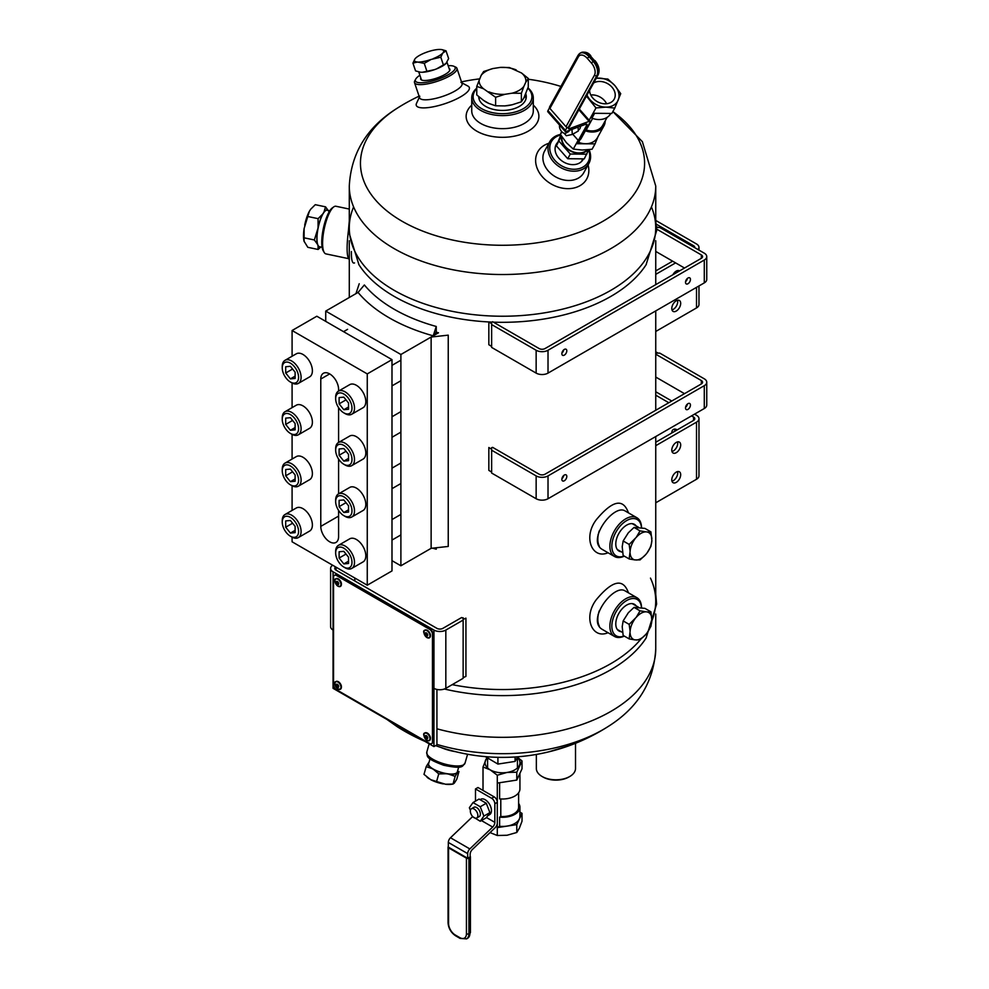 <?xml version="1.0" encoding="UTF-8"?>
<svg xmlns="http://www.w3.org/2000/svg" width="989" height="989" viewBox="0 0 989 989"><rect width="100%" height="100%" fill="white"/><g stroke="black" fill="none" stroke-linecap="round" stroke-linejoin="round"><path stroke-width="1.48" d="M655.744 436.545L655.744 601.077A153.221 88.466 180 0 1 651.862 620.845A153.221 88.466 180 0 0 650.478 578.108M640.612 639.413A153.221 88.466 180 0 1 562.024 682.595A153.221 88.466 180 0 1 452.208 684.648A153.221 88.466 180 0 0 562.024 682.595A153.221 88.466 180 0 0 640.612 639.413M646.274 264.459A153.221 88.466 180 0 1 493.375 322.154A153.221 88.466 180 0 0 646.089 264.743L656.609 230.783L655.744 220.881M349.29 220.881L348.425 230.783L358.945 264.743A153.221 88.466 180 0 0 491.953 322.093A153.221 88.466 180 0 1 358.76 264.459M655.744 227.767A153.221 88.466 180 0 1 502.511 316.233A153.221 88.466 180 0 1 349.29 227.767L349.29 186.056A153.221 88.466 180 0 0 502.511 274.522A153.221 88.466 180 0 0 655.744 186.056L655.744 227.767M655.744 594.191L656.609 604.094L646.089 638.053A153.221 88.466 180 0 1 444.37 688.999A153.221 88.466 0 0 0 610.856 669.701A153.221 88.466 0 0 0 646.274 637.769M332.663 565.226A8.394 4.846 0 0 0 330.61 568.403A8.394 4.846 0 0 0 333.058 571.827L333.058 688.332L433.948 746.584L436.928 744.865L436.928 689.432M433.948 746.584L433.948 630.08L333.058 571.827M433.948 630.08A8.394 4.846 0 0 0 445.829 630.08L445.829 688.332L463.136 678.33L463.136 620.091L445.829 630.08M335.642 566.944A4.191 2.423 0 0 0 334.801 568.403A4.191 2.423 0 0 0 336.025 570.121L436.928 628.361A4.191 2.423 180 0 0 442.862 628.361L461.653 617.519L463.136 618.372L463.136 620.091M445.829 688.332A8.394 4.846 180 0 1 433.948 688.332M333.058 630.08A8.394 4.846 180 0 1 330.61 626.655L330.61 568.403M354.828 578.021L354.828 580.963M476.76 88.553A29.373 16.961 0 0 0 502.919 113.673A29.373 16.961 0 0 0 527.879 88.145M525.876 94.14A23.785 13.735 180 0 1 519.324 106.416A23.785 13.735 180 0 1 485.698 106.416L485.698 106.416A23.785 13.735 180 0 1 478.738 96.662M476.76 88.132A30.77 17.765 0 0 0 471.741 97.849A30.77 17.765 0 0 0 502.511 115.614A30.77 17.765 0 0 0 533.294 97.849A30.77 17.765 0 0 0 527.965 87.873M420.82 77.995A15.416 4.141 -18.6 0 0 421.673 80.06A15.416 4.141 -18.6 0 0 436.619 78.143A15.416 4.141 -18.6 0 0 449.661 70.627A15.416 4.141 -18.6 0 0 449.093 68.451M419.88 75.226A20.979 5.637 -18.6 0 0 415.689 79.157A20.979 5.637 -18.6 0 0 437.089 79.553A20.979 5.637 -18.6 0 0 453.877 66.288A20.979 5.637 -18.6 0 0 448.165 65.694M415.689 79.157L414.811 80.764A22.376 6.008 -18.6 0 0 414.515 82.643A22.376 6.008 -18.6 0 0 437.645 81.185A22.376 6.008 -18.6 0 0 456.93 68.34A22.376 6.008 -18.6 0 0 455.558 67.042L453.877 66.288M400.891 354.495L438.486 332.786A153.221 88.466 180 0 1 436.248 332.18L433.231 335.827A160.218 92.496 180 0 1 358.055 292.423L325.727 311.09L400.891 354.495L400.891 565.782L431.13 548.326L431.13 337.039L448.24 335.147L448.24 546.447L431.13 548.326M391.99 560.652L400.891 565.782M325.727 311.09L325.727 321.363M290.407 382.026L291.668 382.743A13.327 7.689 -120 0 0 298.332 383.411L309.631 376.883A13.327 7.689 -120 0 0 311.671 366.202A13.327 7.689 -120 0 0 302.968 354.458A13.327 7.689 -120 0 0 296.317 353.802L285.005 360.33A13.327 7.689 -120 0 0 282.248 366.424L282.248 367.883A11.547 6.663 -120 0 0 290.407 382.026A11.547 6.663 -120 0 0 298.579 377.303A11.547 6.663 -120 0 0 290.407 363.161A11.547 6.663 -120 0 0 282.248 367.883M298.332 383.411A13.327 7.689 -120 0 0 300.372 372.729A13.327 7.689 -120 0 0 291.668 360.985A13.327 7.689 -120 0 0 285.005 360.33M285.697 373.014L290.407 378.874L295.118 378.453L295.118 372.173L290.407 366.313L285.697 366.734L285.697 373.014L292.596 369.033M295.118 376.154L290.407 378.874M292.089 537.175L292.089 541.799L367.265 585.204L391.99 570.925L391.99 359.625L316.826 316.233L292.089 330.511L292.089 356.238M292.089 382.978L292.089 407.629M292.089 434.381L292.089 459.032M292.089 485.772L292.089 510.423M367.265 585.204L367.265 373.904L292.089 330.511M391.99 359.625L367.265 373.904M338.584 391.075L338.584 389.32A12.585 7.269 -120 0 0 333.083 376.661A12.585 7.269 -120 0 0 323.391 373.286A12.585 7.269 -120 0 0 320.782 379.047L320.782 526.383A12.585 7.269 -120 0 0 326.271 539.054A12.585 7.269 -120 0 0 335.976 542.429A12.585 7.269 -120 0 0 338.584 536.668L338.584 510.423M338.584 493.87L338.584 459.032M338.584 442.466L338.584 407.629M290.407 433.417L291.668 434.146A13.327 7.689 -120 0 0 298.332 434.801L309.631 428.274A13.327 7.689 -120 0 0 311.671 417.605A13.327 7.689 -120 0 0 302.968 405.861A13.327 7.689 -120 0 0 296.317 405.193L285.005 411.721A13.327 7.689 -120 0 0 282.248 417.828L282.248 419.274A11.547 6.663 -120 0 0 290.407 433.417A11.547 6.663 -120 0 0 298.579 428.707A11.547 6.663 -120 0 0 290.407 414.564A11.547 6.663 -120 0 0 282.248 419.274M298.332 434.801A13.327 7.689 -120 0 0 300.372 424.133A13.327 7.689 -120 0 0 291.668 412.388A13.327 7.689 -120 0 0 285.005 411.721M285.697 424.417L290.407 430.277L295.118 429.856L295.118 423.564L290.407 417.704L285.697 418.124L285.697 424.417L292.596 420.424M295.118 427.557L290.407 430.277M290.407 484.82L291.668 485.537A13.327 7.689 -120 0 0 298.332 486.205L309.631 479.677A13.327 7.689 -120 0 0 311.671 468.996A13.327 7.689 -120 0 0 302.968 457.252A13.327 7.689 -120 0 0 296.317 456.597L285.005 463.124A13.327 7.689 -120 0 0 282.248 469.219L282.248 470.677A11.547 6.663 -120 0 0 290.407 484.82A11.547 6.663 -120 0 0 298.579 480.098A11.547 6.663 -120 0 0 290.407 465.955A11.547 6.663 -120 0 0 282.248 470.677M298.332 486.205A13.327 7.689 -120 0 0 300.372 475.524A13.327 7.689 -120 0 0 291.668 463.779A13.327 7.689 -120 0 0 285.005 463.124M285.697 475.808L290.407 481.668L295.118 481.247L295.118 474.967L290.407 469.107L285.697 469.528L285.697 475.808L292.596 471.827M295.118 478.948L290.407 481.668M290.407 536.211L291.668 536.94A13.327 7.689 -120 0 0 298.332 537.596L309.631 531.068A13.327 7.689 -120 0 0 311.671 520.399A13.327 7.689 -120 0 0 302.968 508.655A13.327 7.689 -120 0 0 296.317 507.987L285.005 514.515A13.327 7.689 -120 0 0 282.248 520.622L282.248 522.068A11.547 6.663 -120 0 0 290.407 536.211A11.547 6.663 -120 0 0 298.579 531.501A11.547 6.663 -120 0 0 290.407 517.358A11.547 6.663 -120 0 0 282.248 522.068M298.332 537.596A13.327 7.689 -120 0 0 300.372 526.927A13.327 7.689 -120 0 0 291.668 515.182A13.327 7.689 -120 0 0 285.005 514.515M285.697 527.199L290.407 533.071L295.118 532.638L295.118 526.358L290.407 520.498L285.697 520.919L285.697 527.199L292.596 523.218M295.118 530.351L290.407 533.071M343.826 412.858L345.074 413.587A13.327 7.689 -120 0 0 351.738 414.243L363.05 407.715A13.327 7.689 -120 0 0 365.089 397.046A13.327 7.689 -120 0 0 356.386 385.302A13.327 7.689 -120 0 0 349.723 384.634L338.423 391.162A13.327 7.689 -120 0 0 335.654 397.269L335.654 398.715A11.547 6.663 -120 0 0 343.826 412.858A11.547 6.663 -120 0 0 351.985 408.148A11.547 6.663 -120 0 0 343.826 394.005A11.547 6.663 -120 0 0 335.654 398.715M351.738 414.243A13.327 7.689 -120 0 0 353.79 403.574A13.327 7.689 -120 0 0 345.074 391.829A13.327 7.689 -120 0 0 338.423 391.162M339.116 403.858L343.826 409.718L348.536 409.285L348.536 403.005L343.826 397.145L339.116 397.566L339.116 403.858L346.014 399.865M348.536 406.998L343.826 409.718M343.826 464.261L345.074 464.978A13.327 7.689 -120 0 0 351.738 465.646L363.05 459.119A13.327 7.689 -120 0 0 365.089 448.437A13.327 7.689 -120 0 0 356.386 436.693A13.327 7.689 -120 0 0 349.723 436.038L338.423 442.565A13.327 7.689 -120 0 0 335.654 448.66L335.654 450.119A11.547 6.663 -120 0 0 343.826 464.261A11.547 6.663 -120 0 0 351.985 459.539A11.547 6.663 -120 0 0 343.826 445.396A11.547 6.663 -120 0 0 335.654 450.119M351.738 465.646A13.327 7.689 -120 0 0 353.79 454.965A13.327 7.689 -120 0 0 345.074 443.22A13.327 7.689 -120 0 0 338.423 442.565M339.116 455.249L343.826 461.109L348.536 460.689L348.536 454.408L343.826 448.549L339.116 448.969L339.116 455.249L346.014 451.268M348.536 458.389L343.826 461.109M343.826 515.652L345.074 516.382A13.327 7.689 -120 0 0 351.738 517.037L363.05 510.509A13.327 7.689 -120 0 0 365.089 499.841A13.327 7.689 -120 0 0 356.386 488.096A13.327 7.689 -120 0 0 349.723 487.429L338.423 493.956A13.327 7.689 -120 0 0 335.654 500.063L335.654 501.51A11.547 6.663 -120 0 0 343.826 515.652A11.547 6.663 -120 0 0 351.985 510.942A11.547 6.663 -120 0 0 343.826 496.799A11.547 6.663 -120 0 0 335.654 501.51M351.738 517.037A13.327 7.689 -120 0 0 353.79 506.356A13.327 7.689 -120 0 0 345.074 494.624A13.327 7.689 -120 0 0 338.423 493.956M339.116 506.64L343.826 512.5L348.536 512.079L348.536 505.799L343.826 499.94L339.116 500.36L339.116 506.64L346.014 502.659M348.536 509.78L343.826 512.5M343.826 567.056L345.074 567.773A13.327 7.689 -120 0 0 351.738 568.44L363.05 561.913A13.327 7.689 -120 0 0 365.089 551.232A13.327 7.689 -120 0 0 356.386 539.487A13.327 7.689 -120 0 0 349.723 538.832L338.423 545.359A13.327 7.689 -120 0 0 335.654 551.454L335.654 552.913A11.547 6.663 -120 0 0 343.826 567.056A11.547 6.663 -120 0 0 351.985 562.333A11.547 6.663 -120 0 0 343.826 548.19A11.547 6.663 -120 0 0 335.654 552.913M351.738 568.44A13.327 7.689 -120 0 0 353.79 557.759A13.327 7.689 -120 0 0 345.074 546.015A13.327 7.689 -120 0 0 338.423 545.359M339.116 558.043L343.826 563.903L348.536 563.483L348.536 557.203L343.826 551.343L339.116 551.763L339.116 558.043L346.014 554.063M348.536 561.183L343.826 563.903M536.347 754.434L536.347 768.49A19.582 11.312 0 0 0 542.083 776.489L543.072 777.057A18.185 10.496 0 0 0 568.786 777.057L569.775 776.489A19.582 11.312 0 0 0 575.511 768.49L575.511 743.295M542.083 776.489A19.582 11.312 0 0 0 569.775 776.489M348.647 258.661L325.925 253.889A24.342 6.799 -78.1 0 1 324.207 252.455L323.279 250.885A22.945 6.404 -78.1 0 1 323.341 228.471A22.945 6.404 -78.1 0 1 332.304 207.925L333.775 206.874A24.342 6.799 -78.1 0 1 335.926 206.256L349.29 209.062M324.207 252.455A24.342 6.799 -78.1 0 1 324.268 228.669A24.342 6.799 -78.1 0 1 333.775 206.874M636.1 525.901A15.416 8.901 120 0 0 626.346 525.32A15.416 8.901 120 0 0 615.788 543.579A15.416 8.901 120 0 0 621.179 551.738M641.478 527.743A20.979 12.115 120 0 0 626.729 520.548A20.979 12.115 120 0 0 611.907 544.729A20.979 12.115 120 0 0 624.146 556.041M641.527 527.755A22.376 12.919 120 0 0 636.891 517.742A22.376 12.919 120 0 0 614.515 530.66A22.376 12.919 120 0 0 614.515 556.51A22.376 12.919 120 0 0 624.306 556.139M599.26 530.858A22.376 12.919 120 0 0 597.826 539.302A22.376 12.919 120 0 0 599.359 546.274M636.1 605.849A15.416 8.901 120 0 0 626.346 605.268A15.416 8.901 120 0 0 615.788 623.527A15.416 8.901 120 0 0 621.179 631.687M641.478 607.691A20.979 12.115 120 0 0 626.729 600.496A20.979 12.115 120 0 0 611.907 624.689A20.979 12.115 120 0 0 624.146 635.989M641.527 607.703A22.376 12.919 120 0 0 636.891 597.69A22.376 12.919 120 0 0 614.515 610.621A22.376 12.919 120 0 0 614.515 636.459A22.376 12.919 120 0 0 624.306 636.088M599.26 610.806A22.376 12.919 120 0 0 597.826 619.25A22.376 12.919 120 0 0 599.359 626.222M656.511 227.482L659.787 227.482L704.292 253.184A8.394 4.846 180 0 1 706.752 256.608A8.394 4.846 180 0 1 704.292 260.033L548.017 350.267A8.394 4.846 180 0 1 536.149 350.267L491.632 324.565L491.632 322.08M656.585 229.065L701.325 254.902L701.325 258.327A4.191 2.423 0 0 0 702.561 256.608A4.191 2.423 0 0 0 701.325 254.902M701.325 258.327L545.05 348.548A4.191 2.423 180 0 1 539.116 348.548L492.621 321.709M491.632 324.565L491.632 347.411L536.149 373.113A8.394 4.846 0 0 0 548.017 373.113L704.292 282.879A8.394 4.846 0 0 0 706.752 279.454L706.752 256.608M684.512 268.031L655.744 251.416M685.501 282.31A3.499 2.015 120 0 0 686.23 283.905A3.499 2.015 120 0 0 689.729 281.89A3.499 2.015 120 0 0 689.729 277.847A3.499 2.015 120 0 0 687.973 278.02A3.499 2.015 120 0 0 685.501 282.31M561.863 353.691A3.499 2.015 120 0 0 562.58 355.298A3.499 2.015 120 0 0 566.079 353.271A3.499 2.015 120 0 0 566.079 349.241A3.499 2.015 120 0 0 564.336 349.414A3.499 2.015 120 0 0 561.863 353.691M685.562 281.63A3.499 2.015 120 0 0 687.417 278.416M561.925 353.011A3.499 2.015 120 0 0 563.779 349.809M491.632 450.205L491.632 473.051L536.149 498.74A8.394 4.846 0 0 0 548.017 498.74L704.292 408.519A8.394 4.846 0 0 0 706.752 405.094L706.752 382.249A8.394 4.846 180 0 1 704.292 385.673L548.017 475.907A8.394 4.846 180 0 1 536.149 475.907L491.632 450.205L491.632 447.918M684.512 393.671L655.744 377.056M655.744 353.172L659.787 353.122L704.292 378.824A8.394 4.846 180 0 1 706.752 382.249M655.744 354.21L701.325 380.53L701.325 383.955A4.191 2.423 0 0 0 702.561 382.249A4.191 2.423 0 0 0 701.325 380.53M701.325 383.955L545.05 474.188A4.191 2.423 180 0 1 539.116 474.188L492.621 447.349M566.808 476.475A3.499 2.015 120 0 0 566.079 474.868A3.499 2.015 120 0 0 562.58 476.896A3.499 2.015 120 0 0 562.58 480.926A3.499 2.015 120 0 0 564.336 480.753A3.499 2.015 120 0 0 566.808 476.475M690.446 405.094A3.499 2.015 120 0 0 689.729 403.487A3.499 2.015 120 0 0 686.23 405.502A3.499 2.015 120 0 0 686.23 409.545A3.499 2.015 120 0 0 687.973 409.372A3.499 2.015 120 0 0 690.446 405.094M561.925 478.651A3.499 2.015 120 0 0 563.779 475.437M685.562 407.258A3.499 2.015 120 0 0 687.417 404.056M655.744 331.476L696.516 307.938A8.394 4.846 0 0 0 698.976 304.513L698.976 285.957M656.214 224.132L693.549 245.692A4.191 2.423 180 0 1 694.773 247.398A4.191 2.423 180 0 1 694.748 247.67M672.644 261.183L655.744 270.937M675.611 262.889L655.744 274.361M655.744 220.436L696.516 243.974A8.394 4.846 180 0 1 698.976 247.398A8.394 4.846 180 0 1 698.061 249.587M674.745 273.669L674.745 272.247M671.778 261.677A7.689 4.438 60 0 1 671.852 260.725M680.692 303.363A6.293 3.635 120 0 0 679.381 300.483A6.293 3.635 120 0 0 673.089 304.118A6.293 3.635 120 0 0 673.089 311.387A6.293 3.635 120 0 0 677.935 309.705A6.293 3.635 120 0 0 680.692 303.363M679.554 270.899A6.293 3.635 120 0 0 679.381 270.788A6.293 3.635 120 0 0 672.916 274.732M671.976 309.891A6.293 3.635 120 0 0 677.712 301.657A6.293 3.635 120 0 0 677.527 300.273M677.712 271.95A6.293 3.635 120 0 0 677.527 270.578M557.771 142.329A15.416 11.893 28.9 0 0 559.984 159.316A15.416 11.893 28.9 0 0 579.554 162.987A15.416 11.893 28.9 0 0 583.399 158.982M560.726 134.961A20.979 16.183 28.9 0 0 553.271 158.327A20.979 16.183 28.9 0 0 583.102 167.005A20.979 16.183 28.9 0 0 588.653 149.982M560.442 134.442A22.376 17.258 28.9 0 0 549.711 141.798A22.376 17.258 28.9 0 0 556.931 165.027A22.376 17.258 28.9 0 0 583.559 168.798A22.376 17.258 28.9 0 0 588.9 163.432A22.376 17.258 28.9 0 0 589.085 149.636M671.778 479.826A6.293 3.635 120 0 0 673.089 482.706A6.293 3.635 120 0 0 679.381 479.072A6.293 3.635 120 0 0 679.381 471.802A6.293 3.635 120 0 0 674.535 473.496A6.293 3.635 120 0 0 671.778 479.826M694.538 414.156L696.516 415.293A8.394 4.846 180 0 1 698.976 418.718A8.394 4.846 180 0 1 696.516 422.155L655.744 445.693M655.744 502.795L696.516 479.257A8.394 4.846 0 0 0 698.976 475.833L698.976 418.718M671.778 450.131A6.293 3.635 120 0 0 673.089 453.011A6.293 3.635 120 0 0 679.381 449.377A6.293 3.635 120 0 0 679.381 442.108A6.293 3.635 120 0 0 674.535 443.801A6.293 3.635 120 0 0 671.778 450.131M671.976 481.21A6.293 3.635 120 0 0 676.414 477.366A6.293 3.635 120 0 0 677.527 471.592M691.571 415.862L693.549 417.012A4.191 2.423 180 0 1 694.773 418.718A4.191 2.423 180 0 1 693.549 420.436L655.744 442.256M671.976 451.516A6.293 3.635 120 0 0 676.414 447.671A6.293 3.635 120 0 0 677.527 441.898M655.744 391.755L671.778 401.015M655.744 395.18L668.811 402.733M674.745 431.291A7.689 4.438 60 0 1 675.153 429.139M677.688 442.664A7.689 4.438 60 0 1 676.785 442.145M671.778 432.997A7.689 4.438 60 0 1 673.373 429.473A7.689 4.438 60 0 1 677.218 429.856M433.231 335.827L436.248 326.469L436.248 332.18M436.248 326.469A153.221 88.466 180 0 1 364.36 284.968L358.055 292.423L355.953 293.634L359.217 283.756M432.663 548.166A153.221 88.466 0 0 0 436.248 549.192L436.248 547.77M434.455 547.968L436.248 549.192M463.136 677.663L465.93 676.402L465.93 618.15L463.136 619.411L463.136 617.742M655.744 353.122L658.155 353.122L655.744 351.837M658.019 227.482L656.461 226.654M491.632 323.7L488.838 321.957L488.838 344.716L491.632 346.471M491.632 447.646L491.632 449.266L488.838 447.51L488.838 470.356L491.632 472.112M348.425 230.61C346.706 244.79 346.682 254 348.338 258.203L349.29 259.613M651.417 206.911A153.221 88.466 180 0 1 502.511 316.233A153.221 88.466 180 0 1 353.605 206.911M548.326 751.949L570.196 745.335M354.544 262.926C352.331 263.865 351.28 260.082 351.379 251.565M471.741 105.118A36.37 21.004 0 0 0 478.775 132.229A36.37 21.004 0 0 0 526.247 132.229A36.37 21.004 0 0 0 533.294 105.118M471.741 97.849L471.741 110.892A30.77 17.765 0 0 0 502.511 128.657A30.77 17.765 0 0 0 533.294 110.892L533.294 97.849M438.486 332.786L431.13 337.039M419.385 97.12L416.505 103.388A27.976 7.516 -18.6 0 0 445.198 103.598A27.976 7.516 -18.6 0 0 467.908 86.068L461.814 82.816M419.806 96.205A22.376 6.008 -18.6 0 0 419.633 97.824A22.376 6.008 -18.6 0 0 442.763 96.378A22.376 6.008 -18.6 0 0 462.048 83.533A22.376 6.008 -18.6 0 0 460.923 82.347M548.895 143.294A27.976 21.573 28.9 0 0 544.42 145.222A27.976 21.573 28.9 0 0 539.809 173.409A27.976 21.573 28.9 0 0 572.73 188.256A27.976 21.573 28.9 0 0 588.084 164.916M549.711 141.798L544.593 151.082A22.376 17.258 28.9 0 0 555.855 177.006A22.376 17.258 28.9 0 0 583.782 172.704L588.9 163.432M603.191 549.971L602.449 549.538C585.983 540.476 613.699 503.562 625.06 510.917L625.53 511.189M608.012 552.764C592.201 559.663 582.669 537.299 596.404 519.608C612.401 500.422 623.033 498.06 628.299 512.5L628.349 512.809M603.191 629.919L602.449 629.486C585.983 620.424 613.699 583.51 625.06 590.866L625.53 591.138M608.012 632.713C592.201 639.611 582.669 617.247 596.404 599.557C612.401 580.382 623.033 578.009 628.299 592.448L628.349 592.757M455.373 751.628A19.891 6.404 -163.9 0 1 441.069 747.511M333.553 684.623L333.553 577.255A4.191 2.423 60 0 1 334.43 575.338A4.191 2.423 60 0 1 336.52 575.536L429.498 629.227A4.191 2.423 60 0 1 432.465 634.357L432.465 741.725A4.191 2.423 60 0 1 431.6 743.641A4.191 2.423 60 0 1 429.498 743.444L336.52 689.753A4.191 2.423 60 0 1 333.553 684.623M334.69 575.215A4.191 2.423 60 0 1 334.925 575.054A4.191 2.423 60 0 1 337.014 575.252L429.992 628.942A4.191 2.423 60 0 1 432.959 634.073L432.959 741.441A4.191 2.423 60 0 1 432.094 743.357A4.191 2.423 60 0 1 431.834 743.481M521.5 72.976A23.402 13.512 180 0 1 525.789 82.223L528.274 78.428L521.5 72.976L509.422 67.536L500.162 67.425A23.402 13.512 180 0 1 516.184 69.91M500.162 67.425L492.905 68.55L483.658 71.517L481.173 75.325A23.402 13.512 180 0 1 492.905 68.55M481.173 75.325L476.76 86.389L483.522 88.763A23.402 13.512 180 0 1 479.232 79.516M483.522 88.763L495.613 97.281L504.86 94.314A23.402 13.512 180 0 1 488.838 91.829M504.86 94.314L512.129 93.189L521.376 93.3L523.849 86.414A23.402 13.512 180 0 1 512.129 93.189M523.849 86.414L525.789 82.223M476.76 86.389L476.76 94.919L483.522 100.371L488.838 103.437L495.613 105.798L495.613 97.281M495.613 105.798L504.86 105.91L512.129 104.785L521.376 101.818L521.376 93.3M521.376 101.818L523.849 98.022L528.274 86.945L528.274 78.428M488.677 103.338A23.365 13.487 180 0 1 483.695 100.458M511.894 104.822A23.365 13.487 180 0 1 505.095 105.872M525.728 93.955A23.365 13.487 180 0 1 523.91 97.886M480.048 799.668L480.728 799.273A8.889 5.13 60 0 1 489.604 804.403A8.889 5.13 60 0 1 489.604 814.664L487.676 815.777M494.834 822.366A4.438 2.559 120 0 1 492.683 827.064L469.837 848.921A4.438 2.559 120 0 0 467.673 853.618L467.673 858.291L470.146 856.857L470.146 854.249A4.438 2.559 120 0 1 472.309 849.563L495.155 827.694A4.438 2.559 120 0 0 497.306 823.009L497.306 802.314A4.438 2.559 -120 0 0 494.166 796.874L491.694 798.308A4.438 2.559 60 0 1 494.834 803.748L494.834 822.366L486.452 817.52M491.694 798.308L475.486 788.95L475.486 801.115M472.668 816.531L450.49 837.757A4.438 2.559 120 0 0 448.326 842.443L448.326 847.116L467.673 858.291M494.166 796.874L477.959 787.516L475.486 788.95M517.519 757.265L522.019 760.949L522.019 768.812L516.79 780.074L497.294 783.09L497.294 775.228L490.148 769.825L483.015 766.982L486.687 758.007M519.93 773.324L519.93 788.962A17.406 10.051 0 0 1 499.618 798.865L499.618 782.719M518.607 792.807L518.607 807.234A16.084 9.284 0 0 1 500.793 816.469L500.793 798.964M519.93 807.234L519.93 816.37A17.406 10.051 0 0 1 499.618 826.285L499.618 817.149A17.406 10.051 0 0 0 519.93 807.234A17.406 10.051 0 0 0 518.607 803.389M522.019 760.949L516.79 772.211L507.036 772.446L497.294 775.228M516.79 780.074L516.79 772.211M483.015 790.434L483.015 766.982M490.148 832.651L497.294 835.495L497.294 823.441M497.294 783.09L497.294 801.869M517.432 767.946L517.432 757.463A17.481 10.1 180 0 1 519.398 765.301A17.481 10.1 180 0 1 507.036 772.446A17.481 10.1 180 0 1 490.148 769.825A17.481 10.1 180 0 1 485.624 760.071A17.481 10.1 180 0 1 486.885 758.167M500.793 816.469L499.618 817.149M516.79 824.616L516.79 832.478L519.398 828.114L522.019 821.216L522.019 813.354L516.79 824.616L497.294 827.632L499.618 826.285M519.93 812.142L522.019 813.354M516.79 832.478L507.036 835.26L497.294 835.495M470.146 856.313A1.743 1.014 180 0 1 470.43 856.857A1.743 1.014 180 0 1 469.923 857.574L468.91 858.155A1.743 1.014 180 0 1 466.437 858.155L448.561 847.833A1.743 1.014 180 0 1 448.054 847.116A1.743 1.014 180 0 1 448.326 846.572M470.405 810.399L469.367 807.716L473.002 802.561L479.022 799.075L486.279 803.266L489.901 812.612L486.279 817.767L480.246 821.253L472.878 816.753M473.002 802.561L480.246 806.74L483.881 816.086L489.901 812.612M483.881 816.086L480.246 821.253M480.246 806.74L486.279 803.266M471.444 808.742L473.954 807.284A5.328 3.078 60 0 1 479.282 810.362A5.328 3.078 60 0 1 479.282 816.518L476.772 817.965A5.328 3.078 60 0 1 474.114 817.705A5.328 3.078 60 0 1 470.628 813.007A5.328 3.078 60 0 1 471.444 808.742A5.328 3.078 60 0 1 476.772 811.808A5.328 3.078 60 0 1 476.772 817.965M651.875 540.6A15.428 8.913 -60 0 1 647.14 552.826L650.923 546.373L651.875 540.6L650.923 531.872L647.14 531.995A15.428 8.913 -60 0 1 651.875 538.745M647.14 531.995L640.044 530.895L636.248 537.348A15.428 8.913 -60 0 1 645.743 531.872M636.248 537.348L629.165 544.432L630.117 551.306A15.428 8.913 -60 0 1 634.864 539.079M630.117 551.306L629.165 558.946L634.864 559.91A15.428 8.913 -60 0 1 630.117 553.16M634.864 559.91L640.044 559.91L645.743 554.557A15.428 8.913 -60 0 1 636.248 560.034M645.743 554.557L647.14 552.826M640.044 530.895L634.036 527.434L628.336 532.787L623.157 540.971L622.205 546.744L623.157 555.472L629.165 558.946M650.923 531.872L644.915 528.398L634.036 527.434M623.157 540.971L629.165 544.432M651.875 620.548A15.428 8.913 -60 0 1 647.14 632.775L650.923 626.321L651.875 620.548L650.923 611.82L647.14 611.944A15.428 8.913 -60 0 1 651.875 618.694M647.14 611.944L640.044 610.843L636.248 617.297A15.428 8.913 -60 0 1 645.743 611.82M636.248 617.297L629.165 624.38L630.117 631.266A15.428 8.913 -60 0 1 634.864 619.027M630.117 631.266L629.165 638.894L634.864 639.871A15.428 8.913 -60 0 1 630.117 633.121M634.864 639.871L640.044 639.858L645.743 634.505A15.428 8.913 -60 0 1 636.248 639.994M645.743 634.505L647.14 632.775M640.044 610.843L634.036 607.382L628.336 612.735L623.157 620.919L622.205 626.692L623.157 635.42L629.165 638.894M650.923 611.82L644.915 608.359L634.036 607.382M623.157 620.919L629.165 624.38M320.424 246.929A18.939 5.291 101.9 0 1 318.062 245.791L318.087 249.463L307.814 247.312L304.043 241.205A18.939 5.291 101.9 0 1 304.031 241.143L304.043 241.205M328.088 210.41A18.939 5.291 101.9 0 0 323.935 212.153L322.773 213.995A18.939 5.291 101.9 0 0 318.062 227.977L314.366 239.968L304.093 237.817L304.118 228.496A18.939 5.291 101.9 0 0 304.031 241.143M304.118 228.496L309.421 211.189A18.939 5.291 101.9 0 0 304.699 225.171M309.421 211.189L310.793 209.075A18.939 5.291 101.9 0 0 310.756 209.112A18.939 5.291 101.9 0 0 310.583 209.347L315.268 204.686L325.542 206.837L323.935 212.153M317.481 231.302A18.939 5.291 101.9 0 0 317.481 244.308L318.062 245.791M329.794 210.768L327.186 210.224A18.655 5.205 101.9 0 0 318.26 227.408A18.655 5.205 101.9 0 0 319.521 246.731L322.13 247.287M322.773 213.995L318.087 218.656L318.062 227.977M318.087 218.656L307.814 216.504M328.657 211.176L325.542 206.837M318.087 249.463L320.856 247.015M314.366 239.968L317.481 244.308M304.118 241.501L304.093 237.817M606.616 103.734A13.475 10.385 28.9 0 0 598.938 96.465A13.475 10.385 28.9 0 0 590.767 94.981M580.568 126.172A8.889 5.13 60 0 1 579.962 128.558A8.889 5.13 60 0 1 578.738 129.831L578.268 130.103M572.767 134.207L578.33 140.512L586.712 125.319A4.438 1.199 -41.4 0 0 586.897 124.194A4.438 1.199 -41.4 0 0 585.847 124.218L566.277 131.475A4.438 1.199 -41.4 0 1 565.214 131.5A4.438 1.199 -41.4 0 1 565.411 130.375L567.056 127.383M565.214 131.5L547.795 111.72A4.438 1.199 -41.4 0 1 547.993 110.595L549.538 107.789M569.021 126.889L568.663 127.532A4.438 1.199 -41.4 0 0 568.465 128.657A4.438 1.199 -41.4 0 0 569.528 128.644L589.098 121.375A4.438 1.199 -41.4 0 1 590.149 121.363A4.438 1.199 -41.4 0 1 589.963 122.488L580.803 139.09L578.33 140.512M580.197 139.437L578.577 142.367A17.406 13.426 28.9 0 0 597.43 137.694L603.883 125.986A17.406 13.426 -151.1 0 1 585.377 130.795M578.577 142.367L576.241 143.714L595.044 143.875L598.036 136.593M605.206 120.856A17.406 13.426 -151.1 0 1 603.883 125.986M607.135 117.37L602.721 125.356A16.084 12.4 -151.1 0 1 586.205 129.992L592.584 118.433M610.806 113.451L610.769 113.512A17.406 13.426 -151.1 0 1 591.917 118.186L594.612 113.315M561.579 131.463L560.429 134.492L566.376 142.651L573.286 149.079L582.2 150.031L592.077 149.24L595.044 143.875M561.913 131.809L560.429 134.492M578.132 140.302L573.286 149.079M596.33 78.156L607.864 79.058L614.775 85.487L620.721 93.646L614.787 108.085L605.874 107.133L595.996 107.925L589.184 120.262M595.996 107.925L586.428 96.094M614.787 108.085L611.82 113.451L593.029 113.29M593.672 82.977A13.475 10.385 -151.1 0 1 606.368 82.989A13.475 10.385 -151.1 0 1 614.206 99.135A13.475 10.385 -151.1 0 1 599.952 102.868A13.475 10.385 -151.1 0 1 589.592 90.37M596.256 78.292A17.481 13.487 -151.1 0 1 598.951 78.106A17.481 13.487 -151.1 0 1 614.775 85.487A17.481 13.487 -151.1 0 1 618.236 100A17.481 13.487 -151.1 0 1 605.874 107.133A17.481 13.487 -151.1 0 1 590.05 99.753A17.481 13.487 -151.1 0 1 587.009 95.055M569.367 126.691A1.743 1.348 28.9 0 0 569.775 126.271L598.258 74.645A1.743 1.348 -151.1 0 1 597.851 75.065L568.354 127.272A1.743 1.348 28.9 0 1 566.005 126.728L549.909 108.444A1.743 1.348 28.9 0 1 550.032 106.466M578.083 127.099L578.318 131.005L572.285 134.479L566.289 135.728L564.113 133.255M571.976 129.361L572.285 134.479M569.392 130.325A5.328 3.078 60 0 1 568.428 131.685L565.906 133.132A5.328 3.078 60 0 1 561.307 131.129A5.328 3.078 60 0 1 559.638 125.17M566.981 131.216A5.328 3.078 60 0 1 565.906 133.132M517.742 756.783L515.084 761.419L515.084 756.981M515.084 761.419L497.912 764.077L485.352 756.622M497.912 764.077L497.912 757.327M587.491 149.796A14.922 11.509 -151.1 0 1 565.411 146.644A14.922 11.509 -151.1 0 1 561.839 136.68M588.134 149.735A15.354 11.831 -151.1 0 1 570.814 151.218A15.354 11.831 -151.1 0 1 561.492 136.148M560.639 135.481L556.411 145.877L567.723 158.722L584.264 158.858L588.789 149.673M556.411 145.877L561.295 135.852M567.723 158.722L570.307 154.037L558.995 141.192M570.307 154.037L586.848 154.173M457.635 770.79A15.428 4.97 16.1 0 1 457.672 772.409L458.983 771.544L456.757 779.27L454.248 783.214L452.937 784.079L445.433 784.228A15.428 4.97 16.1 0 0 451.182 784.314L453.011 784.067L455.163 776.353L457.178 773.027A15.428 4.97 16.1 0 1 448.363 774.053L446.274 773.744A15.428 4.97 16.1 0 1 433.652 769.504L432.045 768.577A15.428 4.97 16.1 0 1 428.225 763.323L428.719 762.704A15.428 4.97 16.1 0 1 428.954 762.519M445.433 784.228L430.709 779.691A15.428 4.97 16.1 0 0 443.332 783.918M430.709 779.691L423.984 774.362L426.21 766.648L432.045 768.577M426.988 777.206A15.428 4.97 16.1 0 0 427.223 777.403A15.428 4.97 16.1 0 0 429.102 778.763M457.672 772.409L457.178 773.027M430.03 758.81L428.608 763.731A14.922 4.809 16.1 0 0 441.613 772.483A14.922 4.809 16.1 0 0 457.289 772.001L458.711 767.068M433.652 769.504L438.77 773.893L446.274 773.744M438.77 773.893L436.545 781.619M448.363 774.053L455.163 776.353M428.225 763.323L426.21 766.648M417.457 62.01A15.428 4.141 161.4 0 1 414.811 59.13L412.945 63.148L417.457 62.01L424.256 63.37L431.056 59.451A15.428 4.141 161.4 0 1 418.903 62.047M431.056 59.451L440.797 57.201L442.652 53.183A15.428 4.141 161.4 0 1 433.17 58.66M442.652 53.183L446.014 50.81L442.244 49.697M414.811 59.13L415.479 58.314A15.428 4.141 161.4 0 1 415.627 58.166A15.428 4.141 161.4 0 1 424.961 52.837L427.075 52.046A15.428 4.141 161.4 0 1 439.227 49.45L440.674 49.475A15.428 4.141 161.4 0 1 441.23 49.537A15.428 4.141 161.4 0 1 443.319 52.355M446.014 50.81L448.635 58.561L445.977 63.519A15.428 4.141 161.4 0 1 445.952 63.543A15.428 4.141 161.4 0 1 436.606 68.871L434.492 69.663A15.428 4.141 161.4 0 1 422.352 72.259L420.906 72.234A15.428 4.141 161.4 0 1 420.35 72.172A15.428 4.141 161.4 0 1 420.238 72.16L415.553 70.899L412.945 63.148M446.101 63.395L443.406 64.953L440.797 57.201M434.492 69.663L422.352 72.259M426.865 71.121L424.256 63.37M443.406 64.953L436.606 68.871M655.744 186.056L642.368 141.674L612.859 111.584A142.057 82.013 180 0 1 597.43 224.28A142.057 82.013 180 0 1 401.732 221.054A142.057 82.013 180 0 1 397.467 108.048C367.142 126.926 351.083 152.936 349.29 186.056M436.928 744.42A142.057 82.013 0 0 0 602.969 729.659A142.057 82.013 0 0 0 607.567 726.878C637.88 708 653.939 681.99 655.744 648.858L655.744 614.045M425.023 741.416A196.143 196.143 0 0 1 397.467 726.878A142.057 82.013 0 0 0 419.41 738.19M436.928 728.806A153.221 88.466 0 0 0 610.856 711.412A153.221 88.466 0 0 0 655.744 648.858M336.025 570.121L336.025 567.167M320.782 526.383L338.584 516.11M320.782 379.047L329.683 373.904M467.587 754.248L465.003 763.211A19.891 6.404 -163.9 0 1 444.098 763.867A19.891 6.404 -163.9 0 1 426.766 752.196L429.177 743.815M598.147 534.419A21.004 12.128 120 0 0 597.826 538.177L597.826 539.302M597.677 537.212A20.843 12.029 120 0 0 597.875 540.711M598.147 614.379A21.004 12.128 120 0 0 597.826 618.137L597.826 619.25M597.677 617.161A20.843 12.029 120 0 0 597.875 620.659M704.292 282.879L704.292 260.033M548.017 350.267L548.017 373.113M536.149 373.113L536.149 350.267M536.149 498.74L536.149 475.907M548.017 475.907L548.017 498.74M704.292 408.519L704.292 385.673M693.549 245.692L693.549 246.978M696.516 307.938L696.516 287.379M696.516 479.257L696.516 422.155M693.549 417.012L693.549 420.436M430.413 738.387A4.092 2.361 -120 0 0 427.52 733.232A4.092 2.361 -120 0 0 427.396 733.17M424.145 734.085A4.438 2.559 60 0 1 424.961 732.923A4.438 2.559 60 0 1 427.186 733.146A4.438 2.559 60 0 1 430.091 737.065A4.438 2.559 60 0 1 429.411 740.613A4.438 2.559 60 0 1 427.99 740.736M429.498 740.563L427.013 740.415C423.366 735.94 422.686 733.442 424.961 732.923L427.446 733.072C430.549 735.804 431.229 738.301 429.498 740.563A4.438 2.559 -120 0 0 429.498 740.563A4.438 2.559 -120 0 0 430.178 737.003A4.438 2.559 -120 0 0 427.273 733.096A4.438 2.559 -120 0 0 425.047 732.874A4.438 2.559 -120 0 0 425.01 732.898M423.972 735.173A4.228 2.448 60 0 1 426.964 733.442A4.228 2.448 60 0 1 429.955 738.635A4.228 2.448 60 0 1 426.964 740.353A4.228 2.448 60 0 1 423.972 735.173M425.171 736.459A1.805 1.038 60 0 1 427.087 736.286A1.805 1.038 60 0 1 427.087 738.845A1.805 1.038 60 0 1 425.171 736.459M427.668 737.485A1.397 0.804 60 0 1 425.703 736.484A1.397 0.804 60 0 1 426.815 736.001M430.413 635.593A4.092 2.361 -120 0 0 427.52 630.45A4.092 2.361 -120 0 0 427.396 630.376M424.145 631.303A4.438 2.559 60 0 1 424.961 630.141A4.438 2.559 60 0 1 427.186 630.352A4.438 2.559 60 0 1 430.091 634.27A4.438 2.559 60 0 1 429.411 637.831A4.438 2.559 60 0 1 427.99 637.954M429.498 637.781L427.013 637.621C423.366 633.158 422.686 630.661 424.961 630.141L427.446 630.29C430.549 633.009 431.229 635.507 429.498 637.781A4.438 2.559 -120 0 0 429.498 637.781A4.438 2.559 -120 0 0 430.178 634.221A4.438 2.559 -120 0 0 427.273 630.302A4.438 2.559 -120 0 0 425.047 630.08A4.438 2.559 -120 0 0 425.01 630.117M423.972 632.391A4.228 2.448 60 0 1 426.964 630.661A4.228 2.448 60 0 1 429.955 635.84A4.228 2.448 60 0 1 426.964 637.571A4.228 2.448 60 0 1 423.972 632.391M425.171 633.677A1.805 1.038 60 0 1 427.087 633.504A1.805 1.038 60 0 1 427.087 636.063A1.805 1.038 60 0 1 425.171 633.677M427.668 634.691A1.397 0.804 60 0 1 425.703 633.702A1.397 0.804 60 0 1 426.815 633.207M341.39 686.996A4.092 2.361 -120 0 0 338.498 681.841A4.092 2.361 -120 0 0 338.386 681.78M335.135 682.694A4.438 2.559 60 0 1 335.951 681.532A4.438 2.559 60 0 1 338.164 681.755A4.438 2.559 60 0 1 341.069 685.661A4.438 2.559 60 0 1 340.389 689.222A4.438 2.559 60 0 1 338.967 689.345M338.25 681.705A4.438 2.559 -120 0 0 336.037 681.483A4.438 2.559 -120 0 0 335.988 681.508L335.951 681.532C333.676 682.051 334.356 684.549 337.991 689.024L340.476 689.172A4.438 2.559 -120 0 0 341.156 685.612A4.438 2.559 -120 0 0 338.25 681.705M340.439 689.197A4.438 2.559 -120 0 0 340.476 689.172C342.206 686.898 341.526 684.4 338.436 681.681L336.037 681.483M334.95 683.782A4.228 2.448 60 0 1 337.941 682.051A4.228 2.448 60 0 1 340.933 687.231A4.228 2.448 60 0 1 337.941 688.962A4.228 2.448 60 0 1 334.95 683.782M336.149 685.068A1.805 1.038 60 0 1 338.065 684.895A1.805 1.038 60 0 1 338.065 687.454A1.805 1.038 60 0 1 336.149 685.068M338.646 686.094A1.397 0.804 60 0 1 336.68 685.093A1.397 0.804 60 0 1 337.793 684.598M341.39 584.202A4.092 2.361 -120 0 0 338.498 579.059A4.092 2.361 -120 0 0 338.386 578.985M335.135 579.913A4.438 2.559 60 0 1 335.951 578.738A4.438 2.559 60 0 1 338.164 578.961A4.438 2.559 60 0 1 341.069 582.88A4.438 2.559 60 0 1 340.389 586.44A4.438 2.559 60 0 1 338.967 586.564M338.25 578.911A4.438 2.559 -120 0 0 336.037 578.689A4.438 2.559 -120 0 0 335.988 578.713L335.951 578.738C333.676 579.257 334.356 581.755 337.991 586.23L340.476 586.378A4.438 2.559 -120 0 0 341.156 582.83A4.438 2.559 -120 0 0 338.25 578.911M340.439 586.403A4.438 2.559 -120 0 0 340.476 586.378C342.206 584.116 341.526 581.619 338.436 578.899L336.037 578.689M334.95 580.988A4.228 2.448 60 0 1 337.941 579.27A4.228 2.448 60 0 1 340.933 584.45A4.228 2.448 60 0 1 337.941 586.18A4.228 2.448 60 0 1 334.95 580.988M336.149 582.274A1.805 1.038 60 0 1 338.065 582.113A1.805 1.038 60 0 1 338.065 584.66A1.805 1.038 60 0 1 336.149 582.274M338.646 583.3A1.397 0.804 60 0 1 336.68 582.311A1.397 0.804 60 0 1 337.793 581.816M467.673 853.618L448.326 842.443M497.306 802.314L494.834 803.748M492.683 827.064L481.433 820.561M469.837 848.921L450.49 837.757M468.91 858.155L468.91 933.752A11.188 6.466 60 0 1 466.598 938.87L467.599 938.289A11.188 6.466 -120 0 0 469.923 933.171L468.91 933.752A1.743 1.014 180 0 1 466.437 933.752A9.445 5.452 60 0 1 459.761 937.609L455.237 934.988A9.445 5.452 60 0 1 448.561 923.429L448.561 847.833M466.437 933.752L466.437 858.155M470.43 856.857L470.43 932.454A1.743 1.014 180 0 1 469.923 933.171L469.923 857.574M455.237 934.988A1.743 1.014 -60 0 0 455.595 935.792L460.12 938.413A1.743 1.014 -60 0 1 459.761 937.609M455.595 935.792C450.984 932.652 448.462 928.288 448.054 922.712A1.743 1.014 0 0 0 448.561 923.429M585.76 124.243L586.712 125.319M547.993 110.595L565.411 130.375M578.886 109.779L589.098 121.375M568.626 127.618L569.528 128.644M549.612 106.886L578.095 55.26L580.048 53.245A11.188 6.466 60 0 0 578.516 54.852A1.743 1.348 28.9 0 0 578.392 56.818A9.445 5.452 60 0 1 587.305 58.388L591.385 63.012L594.166 60.737L590.087 56.113L589.085 56.694L593.153 61.318A11.188 6.466 60 0 1 596.837 75.646L597.851 75.065A11.188 6.466 -120 0 0 594.166 60.737L594.933 60.564C598.901 65.472 600.014 70.17 598.258 74.645M591.385 63.012A9.445 5.452 60 0 1 594.488 75.102A1.743 1.348 -151.1 0 0 596.837 75.646L568.354 127.272M594.488 75.102L566.005 126.728M578.392 56.818L549.909 108.444M590.087 56.113A11.188 6.466 -120 0 0 581.05 52.664C585.179 51.477 588.455 52.565 590.866 55.94L590.087 56.113M581.05 52.664L580.048 53.245A11.188 6.466 60 0 1 589.085 56.694L587.305 58.388M590.792 56.373L594.859 60.997M349.29 240.735L349.29 297.479M655.744 240.735L655.744 284.647M655.744 310.917L655.744 410.274M560.899 86.439A196.143 196.143 0 0 0 528.274 79.244M479.517 78.897A196.143 196.143 0 0 0 461.492 81.877M419.076 96.18A196.143 196.143 0 0 0 397.467 108.048M435.617 745.619A196.143 196.143 0 0 0 607.567 726.878M397.467 726.878L386.773 719.337M462.048 83.533L456.93 68.34M419.633 97.824L414.515 82.643M347.596 329.325L343.542 331.661M400.891 360.219L391.99 365.361M400.891 380.74L391.99 385.883M400.891 411.622L391.99 416.765M400.891 432.131L391.99 437.274M400.891 463.013L391.99 468.156M400.891 483.534L391.99 488.665M400.891 514.416L391.99 519.559M400.891 534.925L391.99 540.068M465.003 763.211C461.937 765.882 464.595 769.603 443.702 765.251C423.749 757.846 427.928 756.091 426.766 752.196M602.635 549.649L614.515 556.51M625.097 510.93L636.891 517.742M602.635 629.61L614.515 636.459M625.097 590.89L636.891 597.69M698.976 247.398L698.976 250.106M425.987 735.853C426.939 736.175 427.409 736.99 427.384 738.276M425.987 633.059C426.939 633.393 427.409 634.196 427.384 635.482M336.977 684.45C337.917 684.784 338.386 685.587 338.374 686.873M336.977 581.668C337.917 581.989 338.386 582.805 338.374 584.091M479.158 97.021L479.158 99.271M525.876 93.634L525.876 99.271M460.12 938.413L466.598 938.87M448.054 922.712L448.054 847.116M470.43 932.454L467.599 938.289M638.671 527.372L632.206 523.651M622.613 552.567L617.284 549.501M638.671 607.333L632.206 603.599M622.613 632.515L617.284 629.449M579.294 109.037L590.149 121.363M487.589 758.761L487.589 767.946M557.363 143.368L555.225 147.25M582.793 159.068L581.359 161.664M418.755 71.888L421.487 79.973M447.003 62.233L449.76 70.442"/></g></svg>
